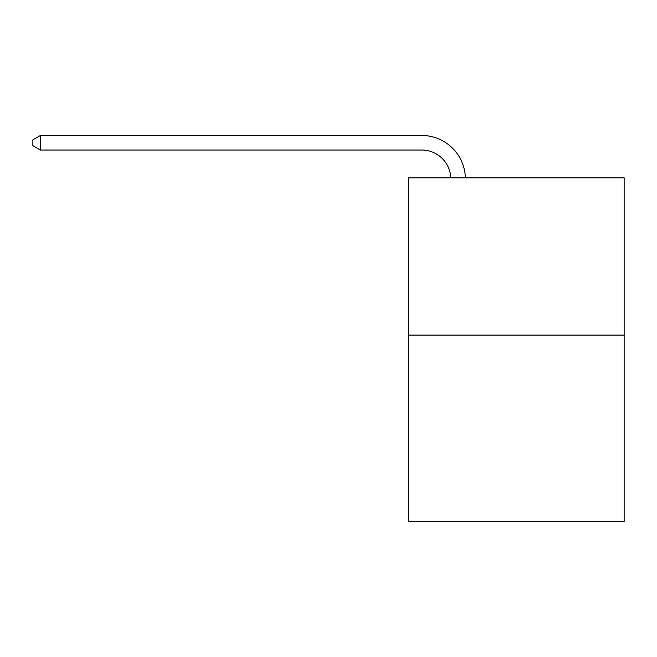 <?xml version="1.0" encoding="UTF-8"?>
<svg xmlns="http://www.w3.org/2000/svg" width="657" height="657" viewBox="0 0 657 657"><rect width="100%" height="100%" fill="white"/><g stroke="black" fill="none" stroke-linecap="round" stroke-linejoin="round"><path stroke-width="0.99" d="M624.15 335.111L624.15 177.817L408.605 177.817L408.605 521.535L624.15 521.535L624.15 335.111L408.605 335.111M450.809 177.817A29.13 29.13 0 0 0 421.712 150.034A29.13 29.13 0 0 1 450.809 177.817A29.13 29.13 0 0 0 421.712 150.034A29.13 29.13 0 0 1 450.809 177.817A29.13 29.13 0 0 0 421.712 150.034A29.13 29.13 0 0 1 450.809 177.817A29.13 29.13 0 0 0 421.712 150.034A29.13 29.13 0 0 1 450.809 177.817A29.13 29.13 0 0 0 421.712 150.034A29.13 29.13 0 0 1 450.809 177.817A29.13 29.13 0 0 0 421.712 150.034A29.13 29.13 0 0 1 450.809 177.817A29.13 29.13 0 0 0 421.712 150.034A29.13 29.13 0 0 1 450.809 177.817A29.13 29.13 0 0 0 421.712 150.034A29.13 29.13 0 0 1 450.809 177.817A29.13 29.13 0 0 0 421.712 150.034A29.13 29.13 0 0 1 450.809 177.817A29.13 29.13 0 0 0 421.712 150.034A29.13 29.13 0 0 1 450.809 177.817A29.13 29.13 0 0 0 421.712 150.034A29.13 29.13 0 0 1 450.809 177.817A29.13 29.13 0 0 0 421.712 150.034A29.13 29.13 0 0 1 450.809 177.817A29.13 29.13 0 0 0 421.712 150.034A29.13 29.13 0 0 1 450.809 177.817A29.13 29.13 0 0 0 421.712 150.034A29.13 29.13 0 0 1 450.809 177.817A29.13 29.13 0 0 0 421.712 150.034A29.13 29.13 0 0 1 450.809 177.817A29.13 29.13 0 0 0 421.712 150.034A29.13 29.13 0 0 1 450.809 177.817A29.13 29.13 0 0 0 421.712 150.034A29.13 29.13 0 0 1 450.809 177.817A29.13 29.13 0 0 0 421.712 150.034A29.13 29.13 0 0 1 450.809 177.817A29.13 29.13 0 0 0 421.712 150.034A29.13 29.13 0 0 1 450.809 177.817A29.13 29.13 0 0 0 421.712 150.034A29.13 29.13 0 0 1 450.809 177.817A29.13 29.13 0 0 0 421.712 150.034L40.422 150.034L32.85 145.665L32.85 139.834L40.422 135.465L421.712 135.465A43.691 43.691 0 0 1 465.378 177.817M40.422 135.465L421.712 135.465L40.422 135.465L421.712 135.465L40.422 135.465L421.712 135.465L40.422 135.465L421.712 135.465L40.422 135.465L421.712 135.465L40.422 135.465L421.712 135.465L40.422 135.465L421.712 135.465L40.422 135.465L421.712 135.465L40.422 135.465L421.712 135.465L40.422 135.465L421.712 135.465L40.422 135.465L421.712 135.465L40.422 135.465L421.712 135.465L40.422 135.465L421.712 135.465L40.422 135.465L421.712 135.465L40.422 135.465L421.712 135.465L40.422 135.465L421.712 135.465L40.422 135.465L421.712 135.465L40.422 135.465L421.712 135.465L40.422 135.465L421.712 135.465L40.422 135.465L421.712 135.465L40.422 135.465L40.422 150.034"/></g></svg>

